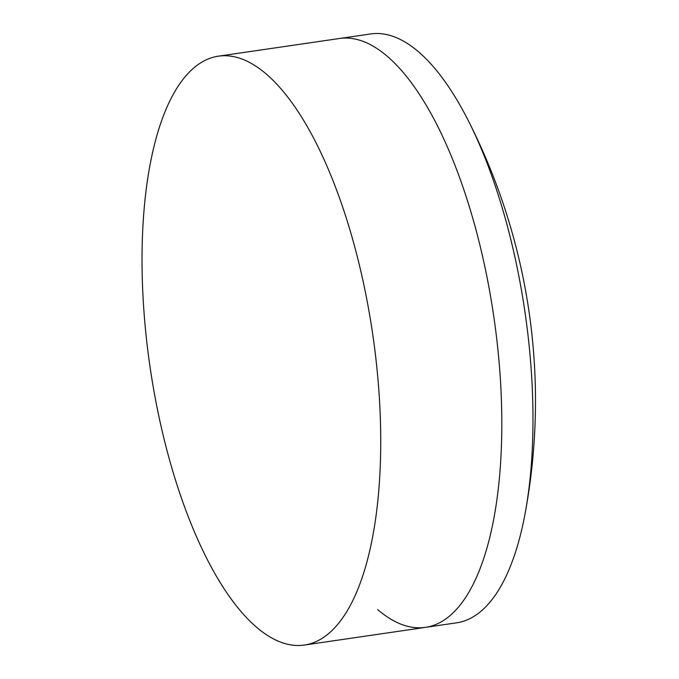 <?xml version="1.0" encoding="UTF-8"?>
<svg xmlns="http://www.w3.org/2000/svg" width="679" height="679" viewBox="0 0 679 679"><rect width="100%" height="100%" fill="white"/><g stroke="black" fill="none" stroke-linecap="round" stroke-linejoin="round"><path stroke-width="1.02" d="M218.383 56.179A297.555 112.527 81.7 0 1 266.21 73.994A297.555 112.527 81.7 0 1 379.137 394.482A297.555 112.527 81.7 0 1 304.379 645.05A297.555 112.527 81.7 0 1 256.552 627.235A297.555 112.527 81.7 0 1 143.625 306.747A297.555 112.527 81.7 0 1 218.383 56.179L339.466 38.499A297.555 112.527 81.7 0 1 387.293 56.315A297.555 112.527 81.7 0 1 500.219 376.803A297.555 112.527 81.7 0 1 425.461 627.371A297.555 112.527 81.7 0 1 377.634 609.555M370.641 33.95A297.555 112.527 81.7 0 1 418.459 51.765A297.555 112.527 81.7 0 1 467.585 119.241A297.555 112.527 81.7 0 1 525.139 513.358A297.555 112.527 81.7 0 1 456.627 622.821L425.461 627.371A297.555 112.527 81.7 0 0 500.219 376.803A297.555 112.527 81.7 0 0 387.293 56.315A297.555 112.527 81.7 0 0 339.466 38.499L370.641 33.95M525.139 513.358A617.601 617.601 0 0 0 467.585 119.241M304.379 645.05L425.461 627.371"/></g></svg>
